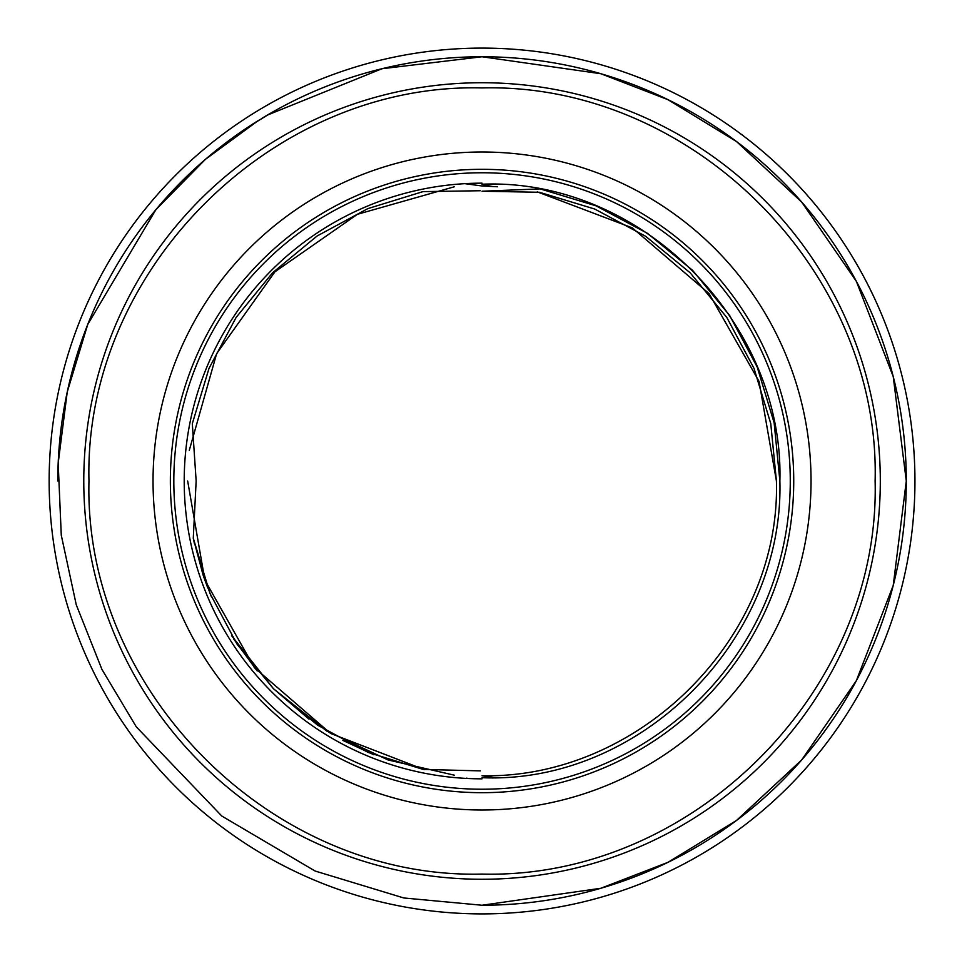 <?xml version="1.0" encoding="UTF-8"?>
<svg xmlns="http://www.w3.org/2000/svg" width="962" height="962" viewBox="0 0 962 962"><rect width="100%" height="100%" fill="white"/><g stroke="black" fill="none" stroke-linecap="round" stroke-linejoin="round"><path stroke-width="1.44" d="M482.046 82.732A398.268 398.268 0 0 1 826.947 680.134A398.268 398.268 0 0 1 137.133 680.134A398.268 398.268 0 0 1 482.046 82.732A398.268 398.268 0 0 0 137.133 680.134A398.268 398.268 0 0 0 826.947 680.134A398.268 398.268 0 0 0 482.046 82.732M267.797 114.923L254.437 123.088L267.797 114.923M57.888 478.715L58.309 462.145L57.888 478.715M155.327 210.522L156.181 209.488L155.327 210.522M482.046 874.073C272.005 879.496 83.55 691.041 88.973 481C83.55 270.959 272.005 82.504 482.046 87.927C692.075 82.504 880.543 270.959 875.119 481C880.543 691.041 692.087 879.496 482.046 874.073M482.046 905.242A424.242 424.242 0 0 0 891.437 369.733A424.242 424.242 0 0 0 267.304 115.115L381.974 68.735L482.046 56.758L600.829 73.725L667.941 99.663L736.591 141.606L801.671 202.044L856.372 281.361L893.229 376.575L906.288 481L893.229 585.425L856.372 680.639L801.671 759.956L736.591 820.394L667.941 862.337L600.829 888.275L482.046 905.242L403.812 897.967L315.067 871.007L221.801 816.041L136.303 726.863L101.936 669.408L76.263 604.797L61.267 535.137L58.177 463.167L67.244 391.967L87.722 324.495L155.808 209.8A424.242 424.242 0 0 0 57.804 481M266.354 115.68L266.979 115.308A424.242 424.242 0 0 0 266.318 115.693M265.933 115.921A424.242 424.242 0 0 0 261.904 118.338M258.742 120.286A424.242 424.242 0 0 0 156.012 209.548L205.495 159.283L258.357 120.515M482.046 48.1A432.9 432.9 0 0 1 914.946 481A432.9 432.9 0 0 1 482.046 913.9A432.9 432.9 0 0 1 49.146 481A432.9 432.9 0 0 1 482.046 48.1A432.9 432.9 0 0 1 914.946 481A432.9 432.9 0 0 1 482.046 913.9A432.9 432.9 0 0 1 49.146 481A432.9 432.9 0 0 1 482.046 48.1M495.935 777.993L482.046 775.757C638.66 779.04 780.94 638.467 776.418 481L759.066 381.433L709.054 293.59L632.287 227.85L537.265 191.859M497.366 186.772L482.046 185.979L495.25 183.946M467.604 183.514L466.69 183.778M454.425 186.76L357.431 214.298L274.964 271.777L216.642 353.643L189.273 450.372M211.508 597.041L203.078 574.987L193.362 538.6M193.374 538.648L194.384 543.506M203.812 577.14L207.816 588.035M231.541 635.605L273.581 688.84L326.707 731.048L388.071 759.968L454.425 775.204M466.69 778.114L468.073 778.511M153.042 481A329.004 329.004 0 0 1 646.548 196.08A329.004 329.004 0 0 1 646.548 765.92A329.004 329.004 0 0 1 153.042 481M170.358 481A311.688 311.688 0 0 1 482.046 169.312A311.688 311.688 0 0 1 793.734 481A311.688 311.688 0 0 1 482.046 792.688A311.688 311.688 0 0 1 170.358 481M790.271 481A308.225 308.225 0 0 1 327.934 747.931A308.225 308.225 0 0 1 327.934 214.069A308.225 308.225 0 0 1 790.271 481M482.046 183.165A297.835 297.835 0 0 0 184.211 481A297.835 297.835 0 0 0 482.046 778.835M482.046 777.693C640.812 784.451 784.258 639.405 779.881 481C784.234 322.535 640.848 177.693 482.046 184.211M480.266 190.741L422.991 191.618L367.857 208.61L317.087 236.003L272.607 272.751L236.123 317.436L209.019 368.362L192.316 423.653L196.152 481L193.278 538.167L209.92 593.277L236.941 644.035L273.316 688.576L317.664 725.204L368.278 752.5L423.232 769.432L480.351 770.875M776.418 481L770.754 423.569L754.004 368.35L726.803 317.46L690.199 272.847L645.586 236.243L594.696 209.031L539.466 192.28L482.046 191.222L540.151 188.889L596.019 205.832L647.51 233.357L692.64 270.394L729.677 315.536L757.202 367.027L774.157 422.895L779.881 481M464.838 183.658L482.046 185.979M492.7 778.017L494.143 777.813M424.41 769.672L330.567 733.417L254.425 667.664L204.858 580.122L187.674 481M233.525 638.768L257.203 671.007M273.16 688.419L308.97 719.119M342.857 740.391L373.893 754.785M261.772 118.422L262.734 117.845M264.297 116.895L265.969 115.909"/></g></svg>
